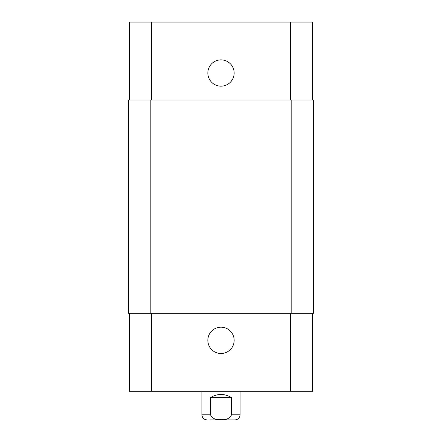 <?xml version="1.0" encoding="UTF-8"?>
<svg xmlns="http://www.w3.org/2000/svg" width="442" height="442" viewBox="0 0 442 442"><rect width="100%" height="100%" fill="white"/><g stroke="black" fill="none" stroke-linecap="round" stroke-linejoin="round"><path stroke-width="0.66" d="M231.553 397.623L231.553 414.806C229.475 418.635 225.956 420.209 221 419.53C216.044 420.209 212.525 418.635 210.447 414.806L210.447 397.623L231.553 397.623C224.519 393.419 217.481 393.419 210.447 397.623M240.094 391.258L240.094 414.806C239.791 417.9 238.094 419.596 235 419.9L209.862 419.9M312.654 313.29L312.654 391.258L129.346 391.258L129.346 313.29M207.845 340.34A13.155 13.155 0 0 1 227.58 328.947A13.155 13.155 0 0 1 227.58 351.733A13.155 13.155 0 0 1 207.845 340.34M207.845 73.018A13.155 13.155 0 0 1 227.58 61.626A13.155 13.155 0 0 1 227.58 84.411A13.155 13.155 0 0 1 207.845 73.018M312.654 100.069L312.654 22.1L129.346 22.1L129.346 100.069M291.173 313.29L313.45 313.29L313.45 100.069L128.55 100.069L128.55 313.29L291.173 313.29L291.173 100.069M313.45 313.29L313.45 100.069M210.447 414.806L201.906 414.806C202.209 417.9 203.906 419.596 207 419.9M240.094 414.806L231.553 414.806M151.623 313.29L151.623 391.258M290.377 313.29L290.377 391.258M151.623 100.069L151.623 22.1M290.377 100.069L290.377 22.1M150.827 313.29L150.827 100.069M201.906 391.258L201.906 414.806"/></g></svg>
